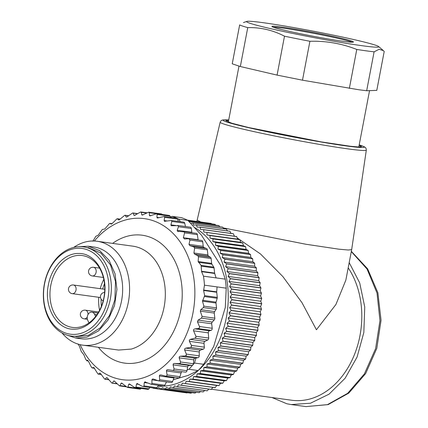 <?xml version="1.0" encoding="UTF-8"?>
<svg xmlns="http://www.w3.org/2000/svg" width="428" height="428" viewBox="0 0 428 428"><rect width="100%" height="100%" fill="white"/><g stroke="black" fill="none" stroke-linecap="round" stroke-linejoin="round"><path stroke-width="0.64" d="M78.468 246.71L88.222 246.228L99.719 250.674L109.028 260.219L115.009 273.685L116.924 289.414L114.533 305.48L108.14 319.898L98.526 330.903L86.868 337.141L75.654 338.008L66.388 334.921M88.045 247.523L100.874 253.05L110.563 265.055L115.507 281.549L114.881 299.798L109.498 315.447L100.286 327.853L88.516 335.285L75.831 336.708M88.222 246.228L93.946 247.01A46.32 34.743 97.8 0 1 122.649 290.2A46.32 34.743 97.8 0 1 92.592 337.922A46.32 34.743 97.8 0 1 81.379 338.789L75.654 338.008M73.68 247.443A52.435 39.333 97.8 0 1 84.396 242.248A52.435 39.333 97.8 0 1 97.092 241.264A52.435 39.333 97.8 0 1 129.582 290.157A52.435 39.333 97.8 0 1 95.562 344.187A52.435 39.333 97.8 0 1 82.861 345.171A52.435 39.333 97.8 0 1 61.974 332.93M97.092 241.264L132.83 246.159A52.435 39.333 97.8 0 1 165.326 295.053A52.435 39.333 97.8 0 1 131.3 349.082L118.604 350.061L82.861 345.171M80.143 344.668A81.277 60.969 -82.2 0 0 142.128 378.175A81.277 60.969 -82.2 0 0 194.259 281.538A81.277 60.969 -82.2 0 0 124.816 220.169A81.277 60.969 -82.2 0 0 94.337 241.018M189.973 240.065L188.994 244.367L189.93 245.677L193.643 246.753L206.478 248.513L204.076 247.614A1.749 1.311 97.8 0 1 203.22 246.314L202.728 241.815L189.973 240.065L188.791 238.701L184.516 239.001L183.377 237.711L184.559 232.864L184.329 231.933L177.39 231.232L177.219 230.28L178.444 226.733L178.176 225.674L171.195 225.722L170.933 224.861L171.81 221.453L171.441 220.5L164.48 221.292L164.133 220.532L164.673 217.317L164.213 216.493L157.344 218.018L156.921 217.365L157.14 214.396L156.6 213.711L149.891 215.931L149.404 215.407L149.324 212.732L148.714 212.192L142.23 215.081L141.689 214.685L141.336 212.341L140.673 211.956L134.472 215.466L133.889 215.204L133.301 213.24L132.589 213.016L126.736 217.087L126.126 216.969L125.324 215.407L124.746 215.295L119.128 219.917L118.503 219.944L117.534 218.81L116.94 218.842L111.772 223.914L111.141 224.085L109.964 223.379L112.104 223.673M126.736 217.087L126.126 216.969L126.806 217.06M128.603 215.856L124.746 215.295M120.166 219.173L116.94 218.842M112.083 223.689L109.44 223.582L104.764 229.028L102.367 229.445L98.21 235.17L95.813 236.336L92.897 241.199M91.774 367.668L92.314 367.952L91.127 366.678L88.484 361.312L87.349 360.109L86.921 360.756L85.814 359.493L83.851 354.785L81.267 351.5L79.426 346.231L78.035 343.968M88.296 360.948L86.772 360.831L88.35 361.045M94.545 368.257L92.314 367.952L93.673 367.438M93.807 367.481L97.921 373.928L98.493 374.072L99.724 373.098L100.329 373.253L104.662 379.101L105.251 379.101L106.417 377.673L107.043 377.678L111.89 383.108L112.484 382.964L113.548 381.097L114.18 380.957L119.503 385.89L126.185 386.81M97.921 373.928L101.313 374.457M104.662 379.101L108.766 379.583M107.198 377.78L106.417 377.673L107.043 377.678M111.89 383.108L116.898 383.568M114.683 381.252L113.548 381.097L114.18 380.957M119.503 385.89L120.091 385.607L121.012 383.322L121.632 383.039L127.389 387.41L127.956 386.987L128.689 384.317L129.4 383.905M141.154 388.464L140.866 388.752A1.749 1.311 97.8 0 1 139.988 389.138A1.749 1.311 97.8 0 1 139.881 389.127L127.389 387.41M129.293 383.895L134.146 387.174L135.43 387.645L135.965 387.083L136.478 384.066L137.34 383.515M149.907 387.549L148.874 388.854A1.749 1.311 97.8 0 1 148.029 389.368A1.749 1.311 97.8 0 1 147.767 389.368L135.43 387.645M137.051 383.509L142.187 386.281L143.508 386.586L144.001 385.901L144.263 382.568L145.274 381.867M144.001 385.901L156.905 387.666A1.749 1.311 97.8 0 1 156.108 388.308A1.749 1.311 97.8 0 1 155.685 388.34L143.508 386.586M144.787 381.888L151.351 384.307L151.945 383.451L151.924 379.855L152.395 379.058L153.566 379.106L158.446 380.829L171.179 382.573A1.749 1.311 97.8 0 0 171.762 382.482A1.749 1.311 97.8 0 0 172.586 381.535L173.971 377.961A1.749 1.311 97.8 0 1 174.346 377.346M151.945 383.451L164.85 385.216A1.749 1.311 97.8 0 1 163.951 386.035A1.749 1.311 97.8 0 1 163.528 386.067L151.351 384.307M153.085 378.983L153.566 379.106M157.953 380.706L159.163 380.76L159.676 379.77L159.355 375.961L159.751 375.056L160.928 374.96L165.716 376.164L178.524 377.919A1.749 1.311 97.8 0 1 178.353 377.876M165.449 376.11L166.658 376.019L167.091 374.912L166.439 370.942L166.76 369.947L167.926 369.712L172.538 370.391L173.736 370.156L174.073 368.952L173.078 364.875L173.313 363.805L174.458 363.425L179.113 363.64L180.29 363.265L180.52 361.976L179.177 357.851L179.316 356.711L180.423 356.203L185.078 355.941L186.223 355.438L186.335 354.084L184.634 349.965L184.677 348.783L185.736 348.146L190.353 347.424L191.444 346.792L191.439 345.396L189.385 341.341L189.315 340.126L190.316 339.377L194.852 338.206L195.885 337.462L195.89 336.285L208.693 338.04A1.749 1.311 97.8 0 1 208.484 339.185A1.749 1.311 97.8 0 1 207.762 339.971L194.852 338.206M203.482 276.167L216.081 277.895L214.696 273.465L201.593 271.668L203.482 276.167A88.27 66.212 97.8 0 1 204.472 285.182L217.071 286.904L216.707 291.843A1.749 1.311 -82.2 0 0 216.718 292.254L203.61 290.457L204.664 295.662L202.492 301.178L203.878 306.138L203.359 307.609L200.764 309.69L200.288 311.167L202.128 316.436L201.46 318.122L198.084 320.133L197.474 321.824L199.443 326.527C199.887 327.506 199.378 328.18 197.934 328.549L195.056 328.865C193.654 329.207 193.162 329.86 193.579 330.823L195.89 336.285M203.61 290.457L204.472 285.182M201.593 271.668L201.123 265.408L213.786 267.142A1.749 1.311 97.8 0 1 214.054 267.933L201.438 266.205M193.643 246.753L194.644 248.074L193.916 252.996L194.686 254.205L197.656 255.58L198.469 256.8L198.148 261.524L201.123 265.408M196.078 233.33A1.749 1.311 97.8 0 1 196.302 233.335L183.173 231.564M178.508 231.601L178.166 231.58M171.441 220.5L183.687 222.105A1.749 1.311 97.8 0 1 184.04 222.228A1.749 1.311 97.8 0 1 184.714 223.218L185.468 226.53M164.882 221.42L164.48 221.292M164.213 216.493L176.604 218.168A1.749 1.311 97.8 0 1 176.812 218.216A1.749 1.311 97.8 0 1 176.887 218.248A1.749 1.311 97.8 0 1 177.577 219.088L178.353 221.378M156.6 213.711L169.146 215.423A1.749 1.311 97.8 0 1 169.199 215.434A1.749 1.311 97.8 0 1 170.044 216.167L170.392 216.91L172.233 216.381A88.27 66.212 -82.2 0 1 176.887 218.248A88.27 66.212 -82.2 0 1 178.733 219.141L180.327 221.645M161.313 213.914A1.749 1.311 97.8 0 1 161.415 213.925L148.714 212.192M147.029 212.796L140.673 211.956M134.472 215.466L133.889 215.204L134.911 215.348M137.404 213.802L132.589 213.016M156.905 387.666L158.376 385.361M164.85 385.216L166.503 381.931M167.091 374.912L179.995 376.677A1.749 1.311 97.8 0 1 179.257 377.742A1.749 1.311 97.8 0 1 178.524 377.919M179.995 376.677L181.055 372.943A1.749 1.311 97.8 0 1 181.649 371.986A1.749 1.311 97.8 0 1 182.205 371.718M174.073 368.952L186.977 370.718A1.749 1.311 97.8 0 1 186.335 371.884A1.749 1.311 97.8 0 1 185.458 372.162A1.749 1.311 97.8 0 1 185.442 372.162L172.538 370.391M186.977 370.718L187.694 366.876A1.749 1.311 97.8 0 1 188.202 365.844A1.749 1.311 97.8 0 1 189.069 365.426L192.017 365.405L179.113 363.64M186.335 354.084L199.245 355.85A1.749 1.311 97.8 0 1 198.822 357.166A1.749 1.311 97.8 0 1 197.987 357.712L195.034 358.204A1.749 1.311 97.8 0 0 194.2 358.75A1.749 1.311 97.8 0 0 193.788 359.852L193.424 363.741A1.749 1.311 97.8 0 1 192.953 364.918A1.749 1.311 97.8 0 1 192.889 364.988A1.749 1.311 97.8 0 1 192.017 365.405M199.245 355.85L199.25 351.966A1.749 1.311 97.8 0 1 199.56 350.821A1.749 1.311 97.8 0 1 200.347 350.147L203.263 349.189L190.353 347.424M191.439 345.396L204.349 347.161A1.749 1.311 97.8 0 1 204.044 348.52A1.749 1.311 97.8 0 1 203.263 349.189M204.349 347.161L203.996 343.342A1.749 1.311 97.8 0 1 204.204 342.165A1.749 1.311 97.8 0 1 204.932 341.378L207.762 339.971M216.718 292.254L217.28 297.39A1.749 1.311 97.8 0 1 217.199 298.284L216.07 302.131A1.749 1.311 97.8 0 0 215.99 303.024L216.52 307.866A1.749 1.311 97.8 0 1 216.161 309.358L214.626 311.589A1.749 1.311 97.8 0 0 214.268 313.082L214.824 318.175A1.749 1.311 97.8 0 1 214.294 319.877L212.234 322.07A1.749 1.311 97.8 0 0 211.705 323.771L212.197 328.271A1.749 1.311 97.8 0 1 211.079 330.352L209.426 330.833A1.749 1.311 97.8 0 0 208.297 332.84L208.693 338.04M217.071 286.904L226.23 288.162L225.294 307.395L213.754 346.316L203.658 364.298L194.494 363.04L188.983 369.289L187.143 369.824M216.081 277.895L225.246 279.147A88.27 66.212 97.8 0 1 226.23 288.162M214.054 267.933L214.615 273.075A1.749 1.311 -82.2 0 0 214.696 273.465M213.786 267.142L211.914 264.167A1.749 1.311 97.8 0 1 211.646 263.375L211.116 258.528L198.469 256.8M197.656 255.58L210.464 257.335A1.749 1.311 97.8 0 1 211.116 258.528M210.464 257.335L208.548 256.105A1.749 1.311 97.8 0 1 207.896 254.906L207.334 249.813L194.644 248.074M206.478 248.513A1.749 1.311 97.8 0 1 207.334 249.813M188.791 238.701L201.658 240.461A1.749 1.311 97.8 0 1 202.728 241.815M198.148 239.98A1.749 1.311 97.8 0 1 198.094 239.723L197.367 234.619A1.749 1.311 97.8 0 0 196.928 233.661A1.749 1.311 97.8 0 0 196.302 233.335M191.947 232.741A1.749 1.311 97.8 0 1 191.835 232.286L191.348 228.504A1.749 1.311 97.8 0 0 190.776 227.396A1.749 1.311 97.8 0 0 190.283 227.188L177.566 225.449M170.595 217.344L170.392 216.91M161.415 213.925A1.749 1.311 97.8 0 1 162.217 214.476M195.976 358.049L194.494 363.04M178.733 219.141L187.897 220.399L201.604 235.384L220.698 265.414L225.246 279.147M187.897 220.399A88.27 66.212 -82.2 0 0 181.397 217.633L172.233 216.381M188.983 369.289L198.148 370.546L188.085 375.42L173.292 379.711M203.658 364.298A88.27 66.212 97.8 0 1 198.148 370.546M110.296 299.167A45.01 33.759 97.8 0 1 71.251 336.082A45.01 33.759 97.8 0 1 44.416 283.812A45.01 33.759 97.8 0 1 83.46 246.897A45.01 33.759 97.8 0 1 110.296 299.167M107.872 298.712A43.26 32.448 97.8 0 1 68.116 333.781A43.26 32.448 97.8 0 1 44.549 283.951A43.26 32.448 97.8 0 1 84.311 248.882A43.26 32.448 97.8 0 1 107.872 298.712M104.036 297.818C100.912 315.645 87.258 329.742 73.659 329.191C56.603 329.678 43.624 306.897 48.385 284.845C51.51 267.024 65.163 252.921 78.763 253.472C95.819 252.991 108.798 275.766 104.036 297.818M50.809 285.299A36.268 27.205 -82.2 0 0 72.434 327.42A36.268 27.205 -82.2 0 0 103.902 297.679A36.268 27.205 -82.2 0 0 82.278 255.559A36.268 27.205 -82.2 0 0 50.809 285.299M99.574 310.268A36.268 27.205 97.8 0 1 98.772 297.294M100.232 288.675A36.268 27.205 97.8 0 1 103.806 279.372M95.605 316.469L94.599 314.345A5.243 3.932 -82.2 0 0 91.902 312.156A5.243 3.932 -82.2 0 0 87.355 316.458A5.243 3.932 -82.2 0 0 87.783 320.358L88.987 322.899M101.131 299.161A34.518 25.894 -82.2 0 0 101.409 306.261M104.496 283.727A34.518 25.894 -82.2 0 0 102.693 289.012M157.857 386.174A83.027 62.279 -82.2 0 0 226.305 317.731A83.027 62.279 -82.2 0 0 194.804 227.637M190.711 223.288L192.846 223.058A85.648 64.243 97.8 0 1 192.942 223.106L193.467 225.091L196.527 224.946A85.648 64.243 97.8 0 1 196.618 225L197.035 227.108L200.095 227.145A85.648 64.243 97.8 0 1 200.181 227.204L200.486 229.424L203.53 229.643A85.648 64.243 97.8 0 1 203.616 229.713L203.798 232.04L206.82 232.436A85.648 64.243 97.8 0 1 206.906 232.511L206.959 234.935L209.961 235.512A85.648 64.243 97.8 0 1 210.036 235.598L209.966 238.096L212.925 238.856A85.648 64.243 97.8 0 1 213 238.947L212.796 241.52L215.712 242.457A85.648 64.243 97.8 0 1 215.782 242.553L215.45 245.191L218.312 246.303A85.648 64.243 97.8 0 1 218.376 246.405L217.906 249.091L220.704 250.375A85.648 64.243 97.8 0 1 220.762 250.476L220.158 253.21L222.892 254.655A85.648 64.243 97.8 0 1 222.94 254.762L222.196 257.522L224.855 259.127A85.648 64.243 97.8 0 1 224.898 259.245L224.021 262.022L226.589 263.776A85.648 64.243 97.8 0 1 226.631 263.899L225.609 266.681L228.092 268.586A85.648 64.243 97.8 0 1 228.129 268.709L226.968 271.491L229.355 273.535A85.648 64.243 97.8 0 1 229.387 273.663L228.092 276.424L230.376 278.601A85.648 64.243 97.8 0 1 230.398 278.735L228.969 281.469L231.141 283.769A85.648 64.243 97.8 0 1 231.157 283.903L229.595 286.6L231.66 289.018A85.648 64.243 97.8 0 1 231.671 289.151L229.98 291.794L231.923 294.32A85.648 64.243 97.8 0 1 231.923 294.453L230.109 297.043L231.928 299.659A85.648 64.243 97.8 0 1 231.928 299.798L229.986 302.312L231.682 305.02A85.648 64.243 97.8 0 1 231.671 305.153L229.611 307.588L231.179 310.37A85.648 64.243 97.8 0 1 231.163 310.509L228.991 312.847L230.424 315.698A85.648 64.243 97.8 0 1 230.403 315.832L228.119 318.074L229.419 320.979A85.648 64.243 97.8 0 1 229.392 321.112L227.006 323.242L228.172 326.19A85.648 64.243 97.8 0 1 228.135 326.323L225.658 328.33L226.68 331.315A85.648 64.243 97.8 0 1 226.637 331.443L224.069 333.326L224.957 336.333A85.648 64.243 97.8 0 1 224.909 336.456L222.255 338.2L223.004 341.218A85.648 64.243 97.8 0 1 222.951 341.341L220.222 342.94L220.832 345.958A85.648 64.243 97.8 0 1 220.773 346.075L217.975 347.525L218.451 350.532A85.648 64.243 97.8 0 1 218.387 350.644L215.525 351.939L215.862 354.919A85.648 64.243 97.8 0 1 215.798 355.026L212.882 356.16L213.085 359.108A85.648 64.243 97.8 0 1 213.01 359.21L210.052 360.173L210.127 363.072A85.648 64.243 97.8 0 1 210.052 363.174L207.056 363.966L207.002 366.812A85.648 64.243 97.8 0 1 206.917 366.903L203.894 367.518L203.717 370.295A85.648 64.243 97.8 0 1 203.632 370.38L200.588 370.819L200.288 373.521A85.648 64.243 97.8 0 1 200.197 373.596L197.142 373.858L196.73 376.469A85.648 64.243 97.8 0 1 196.639 376.538L193.579 376.619L193.055 379.128A85.648 64.243 97.8 0 1 192.958 379.192L189.904 379.09L189.278 381.492A85.648 64.243 97.8 0 1 189.181 381.551L186.143 381.262L185.415 383.552A85.648 64.243 97.8 0 1 185.313 383.6L182.301 383.13L181.477 385.296A85.648 64.243 97.8 0 1 181.381 385.334L178.396 384.686L177.486 386.714A85.648 64.243 97.8 0 1 177.385 386.746L174.442 385.922L173.458 387.811A85.648 64.243 97.8 0 1 173.356 387.832L170.456 386.832L169.402 388.57A85.648 64.243 97.8 0 1 169.295 388.587L166.455 387.415L165.336 388.999A85.648 64.243 97.8 0 1 165.235 389.004L162.458 387.666L161.276 389.089A85.648 64.243 97.8 0 1 161.174 389.089L158.472 387.586L157.247 388.849A85.648 64.243 97.8 0 1 157.14 388.838L156.236 388.266M188.983 221.506L189.064 221.49A85.648 64.243 97.8 0 1 189.165 221.527L189.246 221.774M153.508 388.041L153.251 388.266A85.648 64.243 97.8 0 1 153.149 388.25L152.71 387.934M230.424 315.698L260.197 319.775A85.648 64.243 97.8 0 1 260.176 319.914L258.753 322.268L228.119 318.074M260.176 319.914L230.403 315.832M231.179 310.37L260.952 314.452A85.648 64.243 97.8 0 1 260.936 314.585L259.625 317.041L260.197 319.775M259.625 317.041L228.991 312.847M260.936 314.585L231.163 310.509M231.682 305.02L261.454 309.096A85.648 64.243 97.8 0 1 261.444 309.235L260.245 311.782L260.952 314.452M260.245 311.782L229.611 307.588M261.444 309.235L231.671 305.153M231.928 299.659L261.706 303.741A85.648 64.243 97.8 0 1 261.701 303.875L260.62 306.507L261.454 309.096M260.62 306.507L229.986 302.312M261.701 303.875L231.928 299.798M231.923 294.32L261.695 298.396A85.648 64.243 97.8 0 1 261.701 298.53L260.743 301.237L261.706 303.741M260.743 301.237L230.109 297.043M261.701 298.53L231.923 294.453M231.66 289.018L261.433 293.094A85.648 64.243 97.8 0 1 261.444 293.228L260.615 295.989L261.695 298.396M260.615 295.989L229.98 291.794M261.444 293.228L231.671 289.151M231.141 283.769L260.92 287.846A85.648 64.243 97.8 0 1 260.936 287.98L260.229 290.794L261.433 293.094M260.229 290.794L229.595 286.6M260.936 287.98L231.157 283.903M230.376 278.601L260.149 282.678A85.648 64.243 97.8 0 1 260.171 282.812L259.603 285.663L260.92 287.846M259.603 285.663L228.969 281.469M260.171 282.812L230.398 278.735M229.355 273.535L259.133 277.611A85.648 64.243 97.8 0 1 259.159 277.74L258.726 280.618L260.149 282.678M258.726 280.618L228.092 276.424M259.159 277.74L229.387 273.663M228.092 268.586L257.87 272.663A85.648 64.243 97.8 0 1 257.902 272.791L257.603 275.685L259.133 277.611M257.603 275.685L226.968 271.491M257.902 272.791L228.129 268.709M226.589 263.776L256.367 267.858A85.648 64.243 97.8 0 1 256.409 267.976L256.244 270.876L257.87 272.663M256.244 270.876L225.609 266.681M256.409 267.976L226.631 263.899M224.855 259.127L254.628 263.204A85.648 64.243 97.8 0 1 254.676 263.322L254.655 266.216L256.367 267.858M254.655 266.216L224.021 262.022M254.676 263.322L224.898 259.245M222.892 254.655L252.664 258.731A85.648 64.243 97.8 0 1 252.718 258.844L252.83 261.717L254.628 263.204M252.83 261.717L222.196 257.522M252.718 258.844L222.94 254.762M220.704 250.375L250.482 254.451A85.648 64.243 97.8 0 1 250.541 254.558L250.792 257.405L252.664 258.731M250.792 257.405L220.158 253.21M250.541 254.558L220.762 250.476M218.312 246.303L248.085 250.38A85.648 64.243 97.8 0 1 248.149 250.482L248.54 253.285L250.482 254.451M248.54 253.285L217.906 249.091M248.149 250.482L218.376 246.405M215.712 242.457L245.49 246.539A85.648 64.243 97.8 0 1 245.56 246.63L246.084 249.385L248.085 250.38M246.084 249.385L215.45 245.191M245.56 246.63L215.782 242.553M212.925 238.856L242.703 242.938A85.648 64.243 97.8 0 1 242.772 243.024L243.43 245.715L245.49 246.539M243.43 245.715L212.796 241.52M242.772 243.024L213 238.947M209.961 235.512L239.734 239.589A85.648 64.243 97.8 0 1 239.814 239.675L240.6 242.291L242.703 242.938M240.6 242.291L209.966 238.096M239.814 239.675L210.036 235.598M206.82 232.436L236.598 236.518A85.648 64.243 97.8 0 1 236.679 236.593L237.594 239.129L239.734 239.589M237.594 239.129L206.959 234.935M236.679 236.593L206.906 232.511M203.53 229.643L233.303 233.72A85.648 64.243 97.8 0 1 233.388 233.79L234.426 236.219M233.388 233.79L203.616 229.713M200.095 227.145L229.868 231.222A85.648 64.243 97.8 0 1 229.959 231.281L231.013 233.41M229.959 231.281L200.181 227.204M196.527 224.946L226.305 229.023A85.648 64.243 97.8 0 1 226.396 229.076L227.434 230.89M226.396 229.076L196.618 225M192.846 223.058L222.624 227.134A85.648 64.243 97.8 0 1 222.715 227.182L223.694 228.664M222.715 227.182L192.942 223.106M189.064 221.49L218.842 225.567A85.648 64.243 97.8 0 1 218.938 225.604L219.805 226.749M218.938 225.604L189.165 221.527M188.143 220.65L214.974 224.326A85.648 64.243 97.8 0 1 215.07 224.352L215.76 225.144M215.07 224.352L188.16 220.666M187.469 220.185L211.036 223.411A85.648 64.243 97.8 0 1 211.138 223.432L211.56 223.855M211.138 223.432L187.485 220.19M187.368 220.131L207.195 222.886M153.251 388.266L157.065 388.79M157.247 388.849L187.02 392.925A85.648 64.243 97.8 0 1 186.918 392.915L157.14 388.838M187.453 392.69L187.02 392.925M161.276 389.089L191.054 393.172A85.648 64.243 97.8 0 1 190.952 393.166L161.174 389.089M191.856 392.653L191.054 393.172M165.336 388.999L195.109 393.075A85.648 64.243 97.8 0 1 195.008 393.086L165.235 389.004M196.201 392.273L195.109 393.075M169.402 388.57L199.175 392.647A85.648 64.243 97.8 0 1 199.074 392.663L169.295 388.587M200.475 391.545L199.175 392.647M173.458 387.811L203.23 391.888A85.648 64.243 97.8 0 1 203.129 391.909L173.356 387.832M204.691 390.486L203.23 391.888M177.486 386.714L207.264 390.791A85.648 64.243 97.8 0 1 207.163 390.823L177.385 386.746M208.832 389.095L207.264 390.791M181.477 385.296L211.255 389.373A85.648 64.243 97.8 0 1 211.154 389.41L181.381 385.334M212.893 387.377L211.255 389.373M185.415 383.552L215.188 387.629A85.648 64.243 97.8 0 1 215.091 387.677L185.313 383.6M189.278 381.492L219.056 385.569A85.648 64.243 97.8 0 1 218.954 385.628L216.777 385.457L215.188 387.629M216.777 385.457L186.143 381.262M218.954 385.628L189.181 381.551M193.055 379.128L222.828 383.204A85.648 64.243 97.8 0 1 222.737 383.269L220.538 383.285L219.056 385.569M220.538 383.285L189.904 379.09M222.737 383.269L192.958 379.192M196.73 376.469L226.503 380.546A85.648 64.243 97.8 0 1 226.412 380.615L224.213 380.813L222.828 383.204M224.213 380.813L193.579 376.619M226.412 380.615L196.639 376.538M200.288 373.521L230.066 377.598A85.648 64.243 97.8 0 1 229.975 377.673L227.776 378.052L226.503 380.546M227.776 378.052L197.142 373.858M229.975 377.673L200.197 373.596M203.717 370.295L233.49 374.372A85.648 64.243 97.8 0 1 233.404 374.457L231.222 375.014L230.066 377.598M231.222 375.014L200.588 370.819M233.404 374.457L203.632 370.38M207.002 366.812L236.775 370.889A85.648 64.243 97.8 0 1 236.695 370.98L234.528 371.713L233.49 374.372M234.528 371.713L203.894 367.518M236.695 370.98L206.917 366.903M210.127 363.072L239.905 367.154A85.648 64.243 97.8 0 1 239.824 367.251L237.69 368.16L236.775 370.889M237.69 368.16L207.056 363.966M239.824 367.251L210.052 363.174M213.085 359.108L242.863 363.185A85.648 64.243 97.8 0 1 242.788 363.286L240.686 364.367L239.905 367.154M240.686 364.367L210.052 360.173M242.788 363.286L213.01 359.21M215.862 354.919L245.64 358.996A85.648 64.243 97.8 0 1 245.57 359.108L243.516 360.355L242.863 363.185M243.516 360.355L212.882 356.16M245.57 359.108L215.798 355.026M218.451 350.532L248.224 354.609A85.648 64.243 97.8 0 1 248.16 354.721L246.159 356.133L245.64 358.996M246.159 356.133L215.525 351.939M248.16 354.721L218.387 350.644M220.832 345.958L250.61 350.034A85.648 64.243 97.8 0 1 250.551 350.152L248.609 351.72L248.224 354.609M248.609 351.72L217.975 347.525M250.551 350.152L220.773 346.075M223.004 341.218L252.777 345.294A85.648 64.243 97.8 0 1 252.729 345.417L250.856 347.135L250.61 350.034M250.856 347.135L220.222 342.94M252.729 345.417L222.951 341.341M224.957 336.333L254.73 340.41A85.648 64.243 97.8 0 1 254.687 340.533L252.889 342.395L252.777 345.294M252.889 342.395L222.255 338.2M254.687 340.533L224.909 336.456M226.68 331.315L256.458 335.392A85.648 64.243 97.8 0 1 256.415 335.52L254.703 337.521L254.73 340.41M254.703 337.521L224.069 333.326M256.415 335.52L226.637 331.443M228.172 326.19L257.945 330.272A85.648 64.243 97.8 0 1 257.913 330.4L256.292 332.524L256.458 335.392M256.292 332.524L225.658 328.33M257.913 330.4L228.135 326.323M229.419 320.979L259.197 325.055A85.648 64.243 97.8 0 1 259.165 325.189L257.64 327.436L257.945 330.272M257.64 327.436L227.006 323.242M259.165 325.189L229.392 321.112M258.753 322.268L259.197 325.055M348.194 267.842A78.656 59 97.8 0 1 353.646 356.535A78.656 59 97.8 0 1 291.719 400.234L211.373 389.229M237.149 237.893L260.481 253.959L282.86 276.568L302.018 302.724L316.436 329.769L335.916 304.495L345.856 280.115L351.672 249.615L348.344 250.022L339.019 249.203L305.817 244.233L223.186 227.894M200.716 221.961L197.153 220.131L220.174 122.205A74.392 3.429 -169.2 0 0 244.506 129.475A74.392 3.429 -169.2 0 0 322.835 144.98A74.392 3.429 -169.2 0 0 366.32 150.084L351.677 249.61M271.967 397.526L286.851 403.77L291.126 404.562L310.482 403.219L329.068 394.161L345.112 378.261L357.086 357.022L363.843 332.476L364.742 306.962L359.702 282.908L349.195 262.61M359.119 145.279L361.532 146.627L358.6 146.981L350.377 146.253L321.118 141.871L248.481 127.496L231.676 123.189L225.898 120.749L228.638 120.391M240.333 66.533L232.233 63.815L239.659 24.899A74.285 3.429 10.8 0 0 247.753 27.617L240.333 66.533L277.077 75.103L284.497 36.182A74.285 3.429 10.8 0 0 309.915 41.275L302.494 80.191L277.077 75.103M349.355 88.377L356.775 49.461A74.285 3.429 10.8 0 0 366.304 50.852A74.285 3.429 10.8 0 0 374.099 51.831L379.08 49.3L383.344 50.606L384.21 51.451L376.79 90.367L366.673 90.747L358.883 89.768L302.494 80.191M374.099 51.831L366.673 90.747M356.775 49.461C341.769 43.549 326.147 40.821 309.915 41.275M284.497 36.182C272.845 30.158 260.599 27.301 247.753 27.617M361.944 45.694A67.292 3.103 -169.2 0 1 286.369 32.1A67.292 3.103 -169.2 0 1 246.849 21.4A67.292 3.103 -169.2 0 1 263.439 22.732A67.292 3.103 -169.2 0 1 334.075 35.294A67.292 3.103 -169.2 0 1 378.625 46.54A67.292 3.103 -169.2 0 1 361.944 45.694M282.309 27.13A41.511 1.915 10.8 0 0 271.914 26.434A41.511 1.915 10.8 0 0 285.492 30.49A41.511 1.915 10.8 0 0 343.074 41.297A41.511 1.915 10.8 0 0 353.469 41.992A41.511 1.915 10.8 0 0 339.891 37.937A41.511 1.915 10.8 0 0 282.309 27.13M352.314 42.217A41.511 1.915 10.8 0 0 339.725 38.793C323.868 35.064 296.262 29.88 282.143 27.986L272.904 27.066M98.376 347.295A64.553 48.423 -82.2 0 0 140.347 361.922A64.553 48.423 -82.2 0 0 181.75 285.166A64.553 48.423 -82.2 0 0 126.597 236.427A64.553 48.423 -82.2 0 0 112.607 243.393M120.091 385.607L125.704 386.377M122.536 383.531L121.012 383.322M127.956 386.987L140.866 388.752M130.674 384.585L128.689 384.317M135.965 387.083L148.874 388.854M139.137 384.424L136.478 384.066M148.024 383.081L144.263 382.568M157.841 380.663L151.924 379.855M159.676 379.77L172.586 381.535M173.971 377.961L159.355 375.961M181.055 372.943L166.439 370.942M187.694 366.876L173.078 364.875M174.458 363.425L189.069 365.426M180.52 361.976L193.424 363.741M193.788 359.852L179.177 357.851M180.423 356.203L195.034 358.204M197.987 357.712L185.078 355.941M199.25 351.966L184.634 349.965M185.736 348.146L200.347 350.147M203.996 343.342L189.385 341.341M190.316 339.377L204.932 341.378M208.297 332.84L193.579 330.823M195.056 328.865L209.426 330.833M211.079 330.352L197.934 328.549M199.443 326.527L212.197 328.271M211.705 323.771L197.474 321.824M198.084 320.133L212.234 322.07M214.294 319.877L201.46 318.122M202.128 316.436L214.824 318.175M214.268 313.082L200.288 311.167M200.764 309.69L214.626 311.589M216.161 309.358L203.359 307.609M203.878 306.138L216.52 307.866M215.99 303.024L202.492 301.178M202.588 300.285L216.07 302.131M217.199 298.284L204.536 296.55M204.664 295.662L217.28 297.39M216.707 291.843L203.605 290.05M214.615 273.075L201.508 271.277M211.914 264.167L198.431 262.321M198.148 261.524L211.646 263.375M208.548 256.105L194.686 254.205M193.916 252.996L207.896 254.906M204.076 247.614L189.93 245.677M188.994 244.367L203.22 246.314M183.377 237.711L198.094 239.723M184.559 232.864L197.367 234.619M177.219 230.28L191.835 232.286M178.444 226.733L191.348 228.504M170.933 224.861L175.988 225.551M171.81 221.453L184.714 223.218M164.133 220.532L167.482 220.992M164.673 217.317L177.577 219.088M156.921 217.365L159.334 217.697M157.14 214.396L170.044 216.167M149.404 215.407L151.228 215.659M149.324 212.732L156.322 213.69M141.689 214.685L143.091 214.877M141.336 212.341L146.536 213.053M96.091 270.18A4.371 3.28 -82.2 0 0 93.491 267.291A4.371 4.371 0 0 0 88.617 272.497A4.371 4.371 0 0 0 92.304 275.948A4.371 3.28 -82.2 0 0 93.743 275.728A4.371 3.28 -82.2 0 0 96.091 270.18M76.007 287.894A4.371 3.28 -82.2 0 0 73.413 285A4.371 4.371 0 0 0 68.539 290.211A4.371 4.371 0 0 0 72.225 293.656A4.371 3.28 -82.2 0 0 73.659 293.437A4.371 3.28 -82.2 0 0 76.007 287.894M88.002 314.591A4.371 3.28 -82.2 0 0 87.911 313.061A4.371 3.28 -82.2 0 0 85.311 310.166A4.371 4.371 0 0 0 80.437 315.377A4.371 4.371 0 0 0 84.123 318.828A4.371 3.28 -82.2 0 0 85.563 318.603A4.371 3.28 -82.2 0 0 87.275 316.977M96.937 314.666L94.599 314.345M291.126 404.562L306.015 406.6L327.457 404.637L347.713 393.289L364.41 373.879L375.597 348.681L379.962 320.636L377.004 293.025L367.064 269.073L351.297 251.584M220.174 122.205L221.051 120.744L221.854 120.231L223.186 119.888L228.713 119.99A71.77 3.312 10.8 0 0 246.689 127.25A71.77 3.312 10.8 0 0 334.118 144.14A71.77 3.312 10.8 0 0 359.194 144.899M125.088 215.252L128.737 215.749M117.379 218.735L120.22 219.12M92.207 367.962L94.567 368.289M98.296 374.12L101.366 374.543M104.951 379.213L108.894 379.754M112.072 383.156L117.16 383.852M172.564 370.397L185.458 372.162M132.98 212.978L137.677 213.626M99.569 268.121L93.491 267.291M103.362 277.462L92.304 275.948M104.753 289.291L73.413 285M100.494 297.53L72.225 293.656M104.609 292.42A4.371 4.371 0 0 0 103.185 300.847M98.633 311.991L85.311 310.166M87.408 319.277L84.123 318.828M98.028 312.996L91.902 312.156M197.153 220.142L196.901 221.436M351.345 251.343L367.615 268.816L377.876 292.731L381.048 320.288L376.811 348.317L365.651 373.564L348.804 393.102L328.132 404.61L306.015 406.6M359.199 144.883L364.378 146.825L365.485 147.628L366.042 148.404L366.32 150.084M358.798 146.986L369.546 90.64M228.311 122.098L238.979 66.153M246.849 21.4L243.436 22.582M378.625 46.54L383.349 50.595"/></g></svg>
